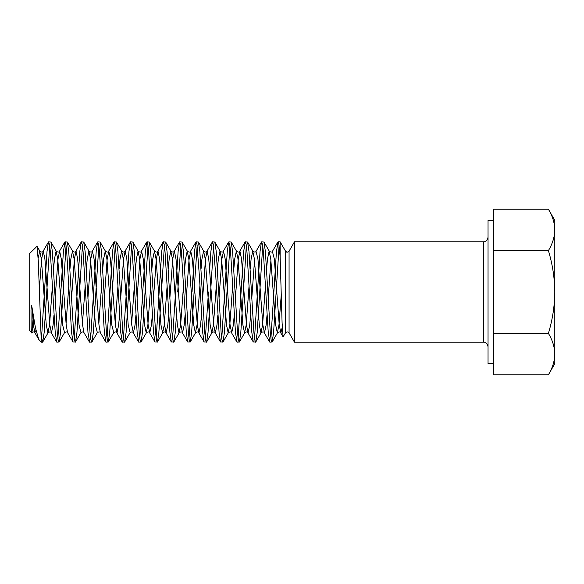 <?xml version="1.0" encoding="UTF-8"?>
<svg xmlns="http://www.w3.org/2000/svg" width="584" height="584" viewBox="0 0 584 584"><rect width="100%" height="100%" fill="white"/><g stroke="black" fill="none" stroke-linecap="round" stroke-linejoin="round"><path stroke-width="0.88" d="M33.295 315.63L31.959 332.267C31.719 334.311 31.426 332.252 31.083 326.076L31.018 310.25C31.098 308.856 31.134 302.994 31.959 307.089L35.485 328.069L38.756 339.435L41.303 342.188L38.267 260.647L37.033 246.302L29.2 253.916L29.2 330.084L31.697 332.581L31.959 332.267L33.777 318.514M285.525 332.844C286.707 331.675 287.89 331.675 289.073 332.844L289.073 251.156C287.89 252.324 286.707 252.324 285.525 251.156L285.525 332.844L283.072 336.858L282.094 322.945L280.13 256.58L278.897 244.273L278.079 241.812L276.444 251.397L270.91 338.392M279.101 245.608L273.575 332.603L272.159 341.99L269.888 342.188L268.246 332.603L263.333 251.397L262.508 244.273L261.464 242.01L260.055 251.397L254.522 338.392M271.932 342.188L271.115 339.727L270.297 332.603L265.377 251.397L263.968 242.01L261.69 241.812M66.072 245.608L60.539 332.603L59.13 341.99L56.852 342.188L55.217 332.603L50.297 251.397L49.479 244.273L48.435 242.01L47.019 251.397L41.493 338.392M49.684 245.608L44.15 332.603L42.741 341.99L41.303 336.902M82.461 245.608L76.927 332.603L75.519 341.99L73.015 341.99L71.598 332.603L66.685 251.397L65.868 244.273L65.05 241.812L63.408 251.397L57.874 338.392M58.904 342.188L58.079 339.727L57.261 332.603L52.348 251.397L50.932 242.01L48.662 241.812M98.842 245.608L93.316 332.603L91.9 341.99L89.629 342.188L87.987 332.603L83.074 251.397L82.256 244.273L81.205 242.01L79.796 251.397L74.263 338.392M75.292 342.188L74.467 339.727L73.65 332.603L68.737 251.397L67.321 242.01L65.05 241.812M115.23 245.608L109.704 332.603L108.288 341.99L106.018 342.188L104.375 332.603L99.462 251.397L98.638 244.273L97.594 242.01L96.185 251.397L90.651 338.392M91.673 342.188L90.856 339.727L90.038 332.603L85.118 251.397L83.709 242.01L81.431 241.812M131.619 245.608L126.086 332.603L124.677 341.99L122.399 342.188L120.764 332.603L115.844 251.397L115.026 244.273L113.982 242.01L112.566 251.397L107.04 338.392M108.062 342.188L107.244 339.727L106.427 332.603L101.507 251.397L100.098 242.01L97.82 241.812M148.007 245.608L142.474 332.603L141.065 341.99L138.788 342.188L137.152 332.603L132.232 251.397L131.415 244.273L130.371 242.01L128.954 251.397L123.428 338.392M124.45 342.188L123.633 339.727L122.808 332.603L117.895 251.397L116.486 242.01L114.208 241.812M164.396 245.608L158.863 332.603L157.454 341.99L154.95 341.99L153.534 332.603L148.621 251.397L147.803 244.273L146.986 241.812L145.343 251.397L139.81 338.392M140.839 342.188L140.021 339.727L139.196 332.603L134.283 251.397L132.867 242.01L130.597 241.812M176.47 315.017L175.251 332.603L173.842 341.99L171.338 341.99L169.922 332.603L165.009 251.397L164.192 244.273L163.14 242.01L161.732 251.397L156.198 338.392M157.227 342.188L156.403 339.727L155.585 332.603L150.672 251.397L149.256 242.01L146.986 241.812M194.092 292L191.64 332.603L190.223 341.99L187.719 341.99L186.311 332.603L181.398 251.397L180.573 244.273L179.529 242.01L178.12 251.397L172.587 338.392M173.609 342.188L172.791 339.727L171.973 332.603L167.053 251.397L165.644 242.01L163.367 241.812M191.713 298.366L188.975 338.392M189.997 342.188L189.179 339.727L188.362 332.603L183.442 251.397L182.033 242.01L179.755 241.812M208.437 292L205.364 338.392M213.554 245.608L208.021 332.603L206.612 341.99L204.108 341.99L202.699 332.603L199.421 276.495L196.961 244.273L195.917 242.01L194.508 251.397L192.048 292M206.386 342.188L205.568 339.727L204.75 332.603L199.83 251.397L198.421 242.01L196.144 241.812M246.331 245.608L240.798 332.603L239.389 341.99L237.111 342.188L235.476 332.603L230.556 251.397L229.738 244.273L228.687 242.01L227.278 251.397L221.752 338.392M229.943 245.608L224.409 332.603L223 341.99L220.496 341.99L219.088 332.603L215.81 276.495L213.35 244.273L212.306 242.01L210.89 251.397L209.671 268.983M222.774 342.188L221.957 339.727L221.132 332.603L216.219 251.397L214.81 242.01L212.532 241.812M262.72 245.608L257.186 332.603L255.777 341.99L253.273 341.99L251.857 332.603L246.944 251.397L246.127 244.273L245.302 241.812L243.667 251.397L238.133 338.392M239.163 342.188L238.338 339.727L237.52 332.603L232.607 251.397L231.191 242.01L228.921 241.812M255.544 342.188L254.726 339.727L253.909 332.603L248.988 251.397L247.579 242.01L245.302 241.812M180.777 245.608L177.711 292M197.166 245.608L194.428 285.634M289.073 332.844L294.467 342.188L294.467 241.812L483.45 241.812C485.676 242.061 487.209 240.535 488.041 237.228M493.772 220.307L488.041 220.307L488.041 363.693L493.772 363.693M280.13 256.58L280.13 241.812L285.525 251.156A2.051 2.051 0 0 0 287.299 252.186M493.772 333.391L493.772 209.218L548.398 209.218C552.493 215.963 554.632 222.862 554.8 229.913C554.632 236.965 552.493 243.864 548.398 250.609C552.493 264.099 554.632 277.896 554.8 292C554.632 306.104 552.493 319.901 548.398 333.391L493.772 333.391L493.772 374.782L548.398 374.782C552.493 368.037 554.632 361.138 554.8 354.087L554.8 220.307L548.398 209.218M493.772 250.609L548.398 250.609M548.398 333.391C552.493 340.136 554.632 347.035 554.8 354.087L554.8 363.693L548.398 374.782M294.467 342.188L483.45 342.188L483.45 241.812M31.959 307.089L33.434 325.04L34.792 332.595L35.974 330.434M39.369 288.934L41.625 258.96L43.267 251.156L44.902 258.96L49.822 325.04L51.458 332.844L53.093 325.04L53.991 315.017M55.144 298.366L58.013 258.96L59.648 251.156L61.291 258.96L66.204 325.04L67.561 332.595C67.145 331.756 66.153 331.756 64.576 332.595L59.13 341.99M71.525 298.366L74.402 258.96L76.037 251.156L77.679 258.96L82.592 325.04L83.95 332.595C83.534 331.756 82.541 331.756 80.964 332.595L75.519 341.99M87.914 298.366L90.79 258.96L92.425 251.156L94.068 258.96L98.981 325.04L100.338 332.595C99.922 331.756 98.922 331.756 97.353 332.595L91.9 341.99M104.302 298.366L107.171 258.96L108.814 251.156L110.449 258.96L115.369 325.04L117.004 332.844L118.647 325.04L119.545 315.017M120.691 298.366L123.56 258.96L125.202 251.156L126.837 258.96L131.758 325.04L133.393 332.844L135.035 325.04L135.933 315.017M137.079 298.366L139.948 258.96L141.583 251.156L143.226 258.96L148.139 325.04L149.781 332.844L151.417 325.04L152.315 315.017M153.461 298.366L156.337 258.96L157.972 251.156L159.614 258.96L164.527 325.04L166.17 332.844L167.805 325.04L168.703 315.017M169.849 298.366L172.725 258.96L174.361 251.156L176.003 258.96L180.916 325.04L182.551 332.844L184.194 325.04L185.091 315.017M186.238 298.366L189.107 258.96L190.749 251.156L192.384 258.96L197.304 325.04L198.94 332.844L200.582 325.04L201.48 315.017M202.626 298.366L205.495 258.96L207.137 251.156L208.773 258.96L213.693 325.04L215.328 332.844L216.971 325.04L217.868 315.017M219.015 298.366L221.883 258.96L223.526 251.156L225.161 258.96L230.074 325.04L231.717 332.844L233.352 325.04L234.25 315.017M235.396 298.366L238.272 258.96L239.907 251.156L241.55 258.96L246.463 325.04L248.105 332.844L249.74 325.04L250.638 315.017M251.784 298.366L254.522 260.281M261.464 242.01L256.018 251.405L257.938 258.96L262.851 325.04L264.494 332.844L266.129 325.04L267.027 315.017M268.173 298.366L270.91 260.281M277.853 242.01L272.399 251.405L274.319 258.96L279.24 325.04L280.875 332.844L282.276 327.164M38.15 258.296L39.719 251.156L41.354 258.96L46.275 325.04L47.91 332.844L49.545 325.04L52.421 285.634M53.567 268.983L54.465 258.96L56.1 251.156L57.743 258.96L62.656 325.04L64.576 332.595M66.072 323.719L68.81 285.634M69.956 268.983L70.854 258.96L72.489 251.156L74.132 258.96L79.044 325.04L80.964 332.595M82.461 323.719L85.191 285.634M86.344 268.983L87.242 258.96L88.877 251.156L90.52 258.96L95.433 325.04L97.353 332.595M98.842 323.719L101.579 285.634M102.726 268.983L103.623 258.96L105.266 251.156L106.901 258.96L111.821 325.04L113.741 332.595L108.288 341.99M115.23 323.719L117.968 285.634M119.114 268.983L120.012 258.96L121.654 251.156L123.29 258.96L128.21 325.04L130.13 332.595L124.677 341.99M131.619 323.719L134.357 285.634M135.503 268.983L136.4 258.96L138.036 251.156L139.678 258.96L144.591 325.04L146.234 332.844L147.869 325.04L150.745 285.634M151.891 268.983L152.789 258.96L154.424 251.156L156.067 258.96L160.98 325.04L162.622 332.844L164.257 325.04L167.126 285.634M168.28 268.983L169.178 258.96L170.813 251.156L172.455 258.96L177.368 325.04L179.003 332.844L180.646 325.04L183.515 285.634M184.661 268.983L185.559 258.96L187.201 251.156L188.836 258.96L193.757 325.04L195.392 332.844L197.034 325.04L199.903 285.634M201.049 268.983L201.947 258.96L203.59 251.156L205.225 258.96L210.145 325.04L211.78 332.844L213.423 325.04L216.292 285.634M217.438 268.983L218.336 258.96L219.971 251.156L221.613 258.96L226.526 325.04L228.169 332.844L229.804 325.04L232.68 285.634M233.826 268.983L234.724 258.96L236.359 251.156L238.002 258.96L242.915 325.04L244.557 332.844L246.192 325.04L249.069 285.634M250.215 268.983L251.113 258.96L252.748 251.156L254.39 258.96L259.303 325.04L260.946 332.844L262.581 325.04L265.45 285.634M266.596 268.983L267.494 258.96L269.136 251.156L270.772 258.96L275.692 325.04L277.327 332.844L278.969 325.04L281.233 294.971M483.45 342.188C485.676 341.939 487.209 343.465 488.041 346.772M41.303 342.188L42.515 342.188M283.072 336.858L280.597 332.595C280.181 331.756 279.181 331.756 277.612 332.595L272.159 341.99M269.655 341.99L264.209 332.595C263.793 331.756 262.8 331.756 261.223 332.595L255.777 341.99M253.273 341.99L247.82 332.595C247.404 331.756 246.411 331.756 244.835 332.595L239.389 341.99M245.076 242.01L239.63 251.405C239.214 252.244 238.214 252.244 236.644 251.405L231.191 242.01M236.885 341.99L231.432 332.595C231.016 331.756 230.023 331.756 228.446 332.595L223 341.99M228.687 242.01L223.241 251.405C222.825 252.244 221.825 252.244 220.256 251.405L214.81 242.01M220.496 341.99L215.051 332.595C214.627 331.756 213.634 331.756 212.065 332.595L206.612 341.99M212.306 242.01L206.853 251.405C206.437 252.244 205.444 252.244 203.867 251.405L198.421 242.01M204.108 341.99L198.662 332.595C198.246 331.756 197.246 331.756 195.677 332.595L190.223 341.99M195.917 242.01L190.464 251.405C190.048 252.244 189.055 252.244 187.479 251.405L182.033 242.01M187.719 341.99L182.274 332.595C181.858 331.756 180.857 331.756 179.288 332.595L173.842 341.99M179.529 242.01L174.083 251.405C173.66 252.244 172.667 252.244 171.097 251.405L165.644 242.01M171.338 341.99L165.885 332.595C165.469 331.756 164.476 331.756 162.899 332.595L157.454 341.99M163.14 242.01L157.695 251.405C157.278 252.244 156.278 252.244 154.709 251.405L149.256 242.01M154.95 341.99L149.497 332.595C149.081 331.756 148.088 331.756 146.511 332.595L141.065 341.99M146.752 242.01L141.306 251.405C140.89 252.244 139.89 252.244 138.32 251.405L132.867 242.01M138.561 341.99L133.115 332.595C132.692 331.756 131.699 331.756 130.13 332.595M130.371 242.01L124.918 251.405C124.502 252.244 123.509 252.244 121.932 251.405L116.486 242.01M122.173 341.99L116.727 332.595C116.311 331.756 115.311 331.756 113.741 332.595M113.982 242.01L108.529 251.405C108.113 252.244 107.12 252.244 105.543 251.405L100.098 242.01M105.784 341.99L100.338 332.595M97.594 242.01L92.148 251.405C91.725 252.244 90.732 252.244 89.162 251.405L83.709 242.01M89.403 341.99L83.95 332.595M81.205 242.01L75.759 251.405C75.343 252.244 74.343 252.244 72.774 251.405L67.321 242.01M73.015 341.99L67.561 332.595M64.817 242.01L59.371 251.405C58.955 252.244 57.955 252.244 56.385 251.405L50.932 242.01M56.626 341.99L51.18 332.595C50.757 331.756 49.764 331.756 48.187 332.595L42.741 341.99M48.435 242.01L42.982 251.405C42.566 252.244 41.574 252.244 39.997 251.405L37.033 246.302M38.756 339.428L34.792 332.595C34.361 331.778 33.376 331.763 31.835 332.544M256.018 251.405C255.595 252.244 254.602 252.244 253.033 251.405L247.579 242.01M272.399 251.405C271.983 252.244 270.991 252.244 269.414 251.405L263.968 242.01M278.079 241.812L280.13 241.812M289.073 251.156L294.467 241.812"/></g></svg>
